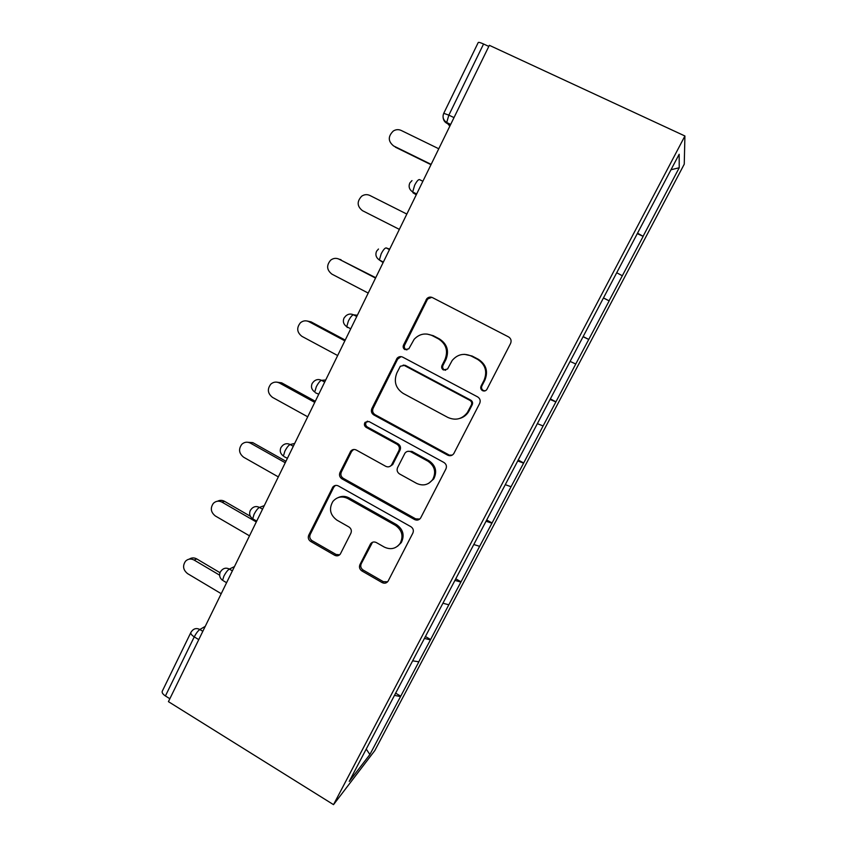 <?xml version="1.0" encoding="UTF-8"?>
<svg xmlns="http://www.w3.org/2000/svg" width="847" height="847" viewBox="0 0 847 847"><rect width="100%" height="100%" fill="white"/><g stroke="black" fill="none" stroke-linecap="round" stroke-linejoin="round"><path stroke-width="1.27" d="M482.494 390.636C484.219 391.378 485.67 390.996 486.824 389.514L510.582 343.448C511.673 340.685 510.995 338.493 508.528 336.894L432.415 297.593C430.329 296.672 428.466 297.043 426.824 298.684L403.5 345.11C402.77 346.995 403.236 348.498 404.898 349.599L408.826 348.805L414.162 339.287C419.381 333.834 425.406 332.617 432.256 335.634L438.502 338.906C446.189 343.977 448.338 350.88 444.961 359.583L441.996 365.449C441.255 367.344 441.732 368.847 443.405 369.97L447.544 369.017L452.203 360.441C457.486 354.321 463.828 352.86 471.228 356.047L477.57 359.361C485.363 364.506 487.544 371.452 484.092 380.197L481.064 386.084C480.313 387.99 480.789 389.514 482.494 390.636M464.516 354.332L472.097 356.026L478.417 359.329C486.178 364.443 488.338 371.367 484.908 380.081L481.89 385.936C481.138 387.841 481.615 389.355 483.309 390.478L485.109 390.848M431.801 297.329L427.862 298.906L427.153 299.954L404.622 345.131C403.903 347.016 404.368 348.509 406.02 349.599L406.92 349.917M426.983 334.046L433.283 335.698L439.498 338.959C447.152 344.009 449.302 350.88 445.935 359.552L442.981 365.385C442.24 367.28 442.706 368.784 444.379 369.885L445.67 370.255M359.933 564.631C358.937 567.194 359.583 569.3 361.881 570.931L382.135 582.598C384.538 583.721 386.518 583.255 388.064 581.19L412.87 533.081C413.897 530.466 413.241 528.337 410.89 526.696L338.366 485.945C336.238 484.939 334.406 485.299 332.85 487.014L308.732 535.198C307.757 537.76 308.403 539.835 310.658 541.445L334.66 555.261C336.894 556.331 338.768 555.928 340.314 554.076L350.88 533.261C351.876 530.688 351.23 528.581 348.932 526.961L336.915 520.132C330.055 514.976 328.721 508.74 332.903 501.435C337.042 496.766 341.997 495.791 347.768 498.512L395.433 525.362C402.06 530.137 403.638 536.13 400.186 543.319C395.994 548.782 390.7 550.042 384.316 547.088L376.354 542.567C374.046 541.477 372.108 541.911 370.552 543.859L359.933 564.631L361.214 563.774C360.219 566.336 360.875 568.422 363.162 570.052L383.331 581.667L387.63 581.783M168.426 701.655L489.354 45.315L684.916 135.986L333.517 804.65L168.426 701.655M447.682 455.167C450.138 456.237 452.171 455.728 453.791 453.621L479.688 403.405C480.757 400.684 480.08 398.514 477.655 396.904L402.696 357.127C400.578 356.185 398.715 356.545 397.105 358.228L371.854 408.582C370.838 411.24 371.494 413.357 373.823 414.935L447.682 455.167L452.287 455.083M445.935 468.92L420.599 518.057C419.011 520.143 416.999 520.64 414.575 519.539L341.923 478.83C339.626 477.242 338.98 475.135 339.965 472.541L350.764 451.112C352.331 449.397 354.173 449.037 356.301 450.032L385.745 466.316C388 467.343 389.927 466.919 391.526 465.035L398.895 450.583C399.922 447.936 399.265 445.808 396.915 444.209L366.095 427.322C364.242 425.946 363.903 424.273 365.099 422.304L368.985 421.531L443.923 462.473C446.316 464.103 446.983 466.252 445.935 468.92M684.916 135.986L684.249 164.191L374.84 750.537L333.517 804.65M395.56 693.111L400.737 696.192L418.863 661.814L412.669 660.829M400.737 696.192L369.885 754.518L349.239 781.389L640.343 227.811L679.167 154.26L679.22 167.77L643.074 236.324L637.537 233.158M637.283 233.634L643.074 236.324M643.117 236.461L609.078 300.801L603.466 297.922M603.424 297.985L609.078 300.801M609.162 300.865L575.759 363.998L570.169 361.447M550.338 398.895L555.939 401.827L575.759 363.998M555.939 401.827L543.096 425.967L537.432 423.669M518.184 460.016L523.69 462.981L543.096 425.967M523.69 462.981L511.059 486.729L505.331 484.685M486.644 519.973L492.065 522.97L511.059 486.729M492.065 522.97L479.646 546.326L473.844 544.536M455.707 578.787L461.043 581.804L479.646 546.326M461.043 581.804L448.815 604.79L442.96 603.233M425.353 636.478L430.604 639.538L448.815 604.79M430.604 639.538L418.577 662.153M430.329 639.856L424.336 638.405M460.8 582.069L454.86 580.386M491.853 523.16L485.977 521.233M523.51 463.108L517.708 460.937M555.791 401.88L550.052 399.445M588.707 339.435L583.043 336.725M622.291 275.741L616.807 272.798M488.804 46.426L483.573 44.002L448.857 115.139L454.003 117.606M443.796 113.223L478.184 42.604C478.428 42.032 480.217 42.498 483.573 44.002M679.22 167.77L671.036 169.728M400.44 696.562L394.384 695.345M369.885 754.518L366.232 749.076M198.759 639.623L194.249 636.88L165.419 695.959L169.855 698.733M165.419 695.959C162.645 694.095 161.629 692.433 162.37 691.004L190.808 632.614M583.138 336.555L588.813 339.456M401.065 356.629L397.645 359.139L373.093 408.349C372.087 410.996 372.744 413.103 375.062 414.681L448.635 454.733M471.377 404.94C472.118 403.045 471.652 401.52 469.958 400.398L404.252 365.438L400.313 366.232L396.851 372.976C393.569 381.552 395.687 388.371 403.225 393.442L447.872 417.444C455.633 420.821 462.134 419.18 467.385 412.51L471.377 404.94L472.234 404.718C472.986 402.823 472.51 401.319 470.826 400.186L469.958 400.398M403.183 365.099L405.374 365.385L470.826 400.186M459.741 418.439C463.32 417.423 466.157 415.358 468.264 412.256L469.09 410.848L468.211 411.091M472.234 404.718L469.09 410.848M353.58 449.503L351.579 451.504L341.33 472.054C340.346 474.638 340.992 476.734 343.279 478.322L415.655 518.851L419.752 519.052M390.139 466.295L392.69 464.58L400.038 450.18C401.065 447.544 400.398 445.427 398.069 443.828L367.365 427.015L366.095 427.322M367.471 421.15L366.37 422.007C365.184 423.976 365.512 425.649 367.365 427.015M416.65 483.404C423.087 486.294 428.444 484.982 432.743 479.455C436.343 472.097 434.765 466.019 428 461.234L410.816 451.822C408.519 450.784 406.571 451.229 404.972 453.134L397.592 467.586C396.565 470.223 397.222 472.34 399.572 473.96L416.65 483.404M428.741 483.309L433.749 478.926C437.338 471.599 435.771 465.543 429.027 460.779L428 461.234M407.64 451.356L411.917 451.409L429.027 460.779M372.5 542.271L361.214 563.774M397.539 546.251L401.319 542.546C404.76 535.378 403.183 529.417 396.587 524.664L395.433 525.362M338.154 497.602C341.786 495.876 345.428 495.982 349.091 497.92L396.587 524.664M335.38 485.447L333.771 487.216L310.203 534.468C309.24 537.019 309.875 539.084 312.12 540.693L336.037 554.446L339.679 554.796M438.767 148.765L401.15 130.427C398.503 129.242 395.898 129.432 393.326 130.999C387.852 136.388 387.968 141.375 393.664 145.97L393.442 145.853M395.316 147.145L430.985 164.678M393.664 145.97L431.134 164.371M369.821 195.445L406.835 214.069L369.821 195.445C367.005 194.164 364.284 194.429 361.658 196.218C356.756 201.522 357.032 206.34 362.484 210.681L399.361 229.368M338.546 258.938L375.729 277.689M341.034 259.711L339.107 259.193C336.164 257.827 333.369 258.134 330.722 260.114C326.275 265.312 326.667 269.981 331.908 274.132L368.201 293.073M339.107 259.193L375.539 278.081M307.101 321.002L311.061 321.871L345.216 340.081M311.061 321.871L308.986 321.701C305.947 320.272 303.11 320.611 300.463 322.728C296.386 327.81 296.873 332.352 301.924 336.354L337.657 355.539M308.986 321.701L344.856 340.833M276.45 382.113L281.659 382.833L315.306 401.266M281.659 382.833L279.436 383.013C276.334 381.51 273.475 381.87 270.849 384.104C267.08 389.069 267.631 393.495 272.512 397.381L307.705 416.798M279.436 383.013L314.756 402.378M246.625 442.198L252.819 442.642L285.958 461.297M252.819 442.642L250.458 443.15C247.303 441.594 244.434 441.965 241.84 444.273C238.325 449.132 238.928 453.452 243.671 457.242L278.324 476.893M250.458 443.15L285.248 462.737M217.563 501.212C219.849 500.026 222.168 500.069 224.519 501.329L250.341 516.247M224.519 501.329L222.03 502.155C218.844 500.545 215.964 500.926 213.402 503.298C210.109 508.041 210.755 512.276 215.36 515.982L249.505 535.833M222.03 502.155L256.292 521.953M189.23 559.136C191.623 557.58 194.122 557.506 196.748 558.925L220.008 572.699M196.748 558.925L194.122 560.058C190.914 558.406 188.045 558.776 185.525 561.19C182.412 565.838 183.1 569.978 187.589 573.631L221.215 593.683M194.122 560.058L219.617 575.155M450.668 124.424L446.697 122.519C443.225 120.094 442.24 117.034 443.743 113.318L448.857 115.139L446.697 122.519L449.831 126.139M205.239 626.367L199.839 629.501C197.997 630.814 196.133 633.281 194.249 636.88C191.422 635.038 190.342 633.482 191.009 632.211L192.184 630.655C194.355 628.368 196.906 627.976 199.839 629.501L202.825 631.311M450.382 125.007L446.994 123.366C444.739 122.19 443.457 120.285 443.14 117.669M409.821 182.984C408.328 186.584 409.281 189.58 412.68 191.983L414.659 185.218C416.735 181.237 418.354 179.363 419.53 179.606L422.875 181.269M416.396 194.514L413.061 192.851L416.279 194.768M389.684 249.156L386.168 247.917L389.461 249.6M383.119 262.581L379.361 260.018L381.182 253.814C383.225 249.897 384.887 247.927 386.168 247.917M357.37 315.243L353.506 314.809L356.746 316.513M325.703 379.985L321.511 380.335L324.697 382.061M294.682 443.436L290.161 444.527L293.295 446.274M264.275 505.627L259.447 507.417L262.528 509.195M234.471 566.59L229.346 569.068L232.374 570.857M416.66 193.963L412.68 191.983L413.061 192.851M344.009 318.08C342.622 321.5 343.522 324.369 346.719 326.688L348.403 320.992C350.425 317.117 352.119 315.063 353.506 314.809C350.679 313.517 348.096 313.909 345.745 315.995L344.062 317.985M350.732 328.816L346.719 326.688L347.302 327.514M312.109 383.564C310.764 386.92 311.643 389.736 314.745 392.013L316.302 386.772C318.292 382.96 320.028 380.811 321.511 380.335C318.641 378.98 316.037 379.392 313.718 381.552L312.194 383.405M318.758 394.204L315.433 392.775M280.865 447.714C279.542 451.017 280.399 453.801 283.417 456.046L284.857 451.218C286.815 447.46 288.583 445.226 290.161 444.527C287.26 443.119 284.666 443.532 282.379 445.755L280.971 447.502M287.419 458.291L284.211 456.713M250.246 510.572C248.954 513.843 249.77 516.596 252.702 518.809L254.047 514.351C255.974 510.646 257.774 508.338 259.447 507.417C256.525 505.977 253.941 506.39 251.697 508.645L250.384 510.307M253.041 518.999L256.705 521.117M220.241 572.17C218.96 575.431 219.744 578.152 222.602 580.343L223.852 576.235C225.757 572.572 227.589 570.19 229.346 569.068C226.414 567.585 223.852 567.988 221.639 570.264L220.4 571.863M226.583 582.704L223.46 580.851M484.908 380.081L484.092 380.197M478.417 359.329L477.57 359.361M472.097 356.026L471.228 356.047M442.981 365.385L441.996 365.449M445.935 359.552L444.961 359.583M439.498 338.959L438.502 338.906M433.283 335.698L432.256 335.634M404.622 345.131L403.5 345.11M427.153 299.954L426.105 299.743M481.89 385.936L481.064 386.084M375.062 414.681L373.823 414.935M373.093 408.349L371.854 408.582M397.645 359.139L396.481 359.17M405.374 365.385L404.252 365.438M415.655 518.851L414.575 519.539M343.279 478.322L341.923 478.83M341.33 472.054L339.965 472.541M351.579 451.504L350.256 451.917M393.061 463.976L391.886 464.431M400.038 450.18L398.895 450.583M398.069 443.828L396.915 444.209M411.917 451.409L410.816 451.822M371.526 543.541L370.277 544.314M349.091 497.92L347.768 498.512M336.037 554.446L334.66 555.261M312.12 540.693L310.658 541.445M310.203 534.468L308.732 535.198M333.771 487.216L332.373 487.766M383.331 581.667L382.135 582.598M363.162 570.052L361.881 570.931M411.991 180.591L409.832 182.952M378.482 249.029L376.597 251.188M376.576 251.231C375.136 254.735 376.057 257.668 379.361 260.018L383.363 262.083M427.862 298.906L426.824 298.684M398.259 358.196L397.105 358.228M468.264 412.256L467.385 412.51M352.087 450.71L350.764 451.112M392.69 464.58L391.526 465.035M366.37 422.007L365.099 422.304M433.749 478.926L432.743 479.455M371.791 543.075L370.552 543.859M401.319 542.546L400.186 543.319M334.237 486.474L332.85 487.014"/></g></svg>
